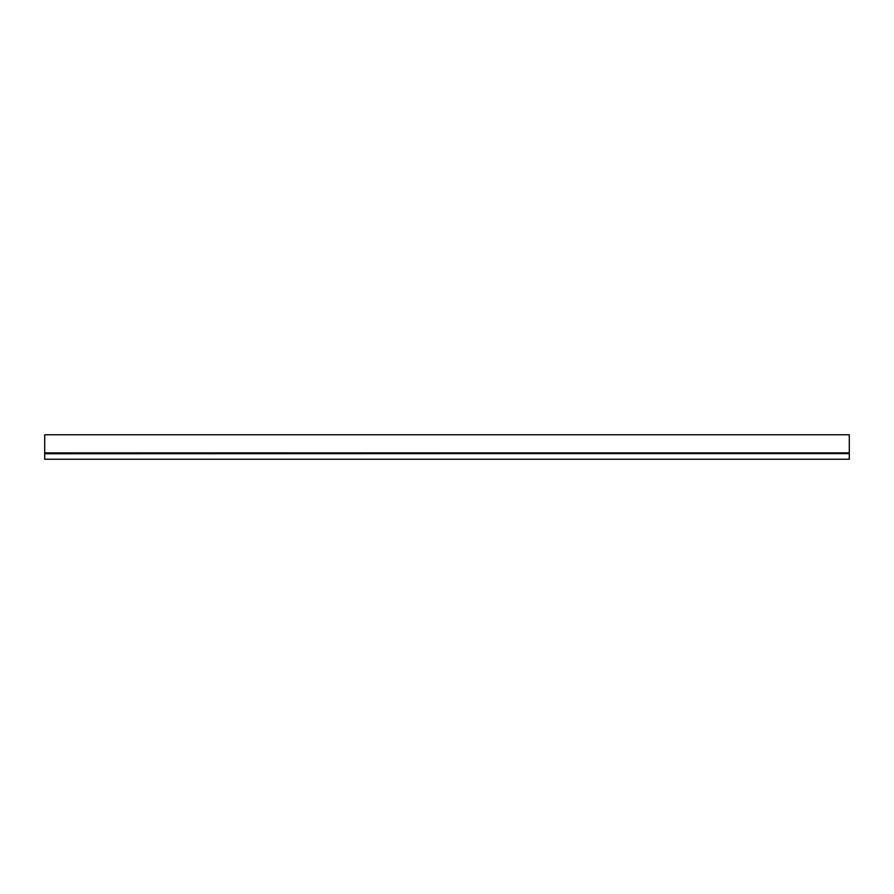 <?xml version="1.0" encoding="UTF-8"?>
<svg xmlns="http://www.w3.org/2000/svg" width="894" height="894" viewBox="0 0 894 894"><rect width="100%" height="100%" fill="white"/><g stroke="black" fill="none" stroke-linecap="round" stroke-linejoin="round"><path stroke-width="1.34" d="M849.3 434.775L44.7 434.775L44.7 453.593L849.3 453.593L849.3 434.775M849.3 452.878L44.7 452.878M849.3 453.739L849.3 459.225L44.7 459.225L44.7 453.481L849.3 453.481L44.7 453.739"/></g></svg>
